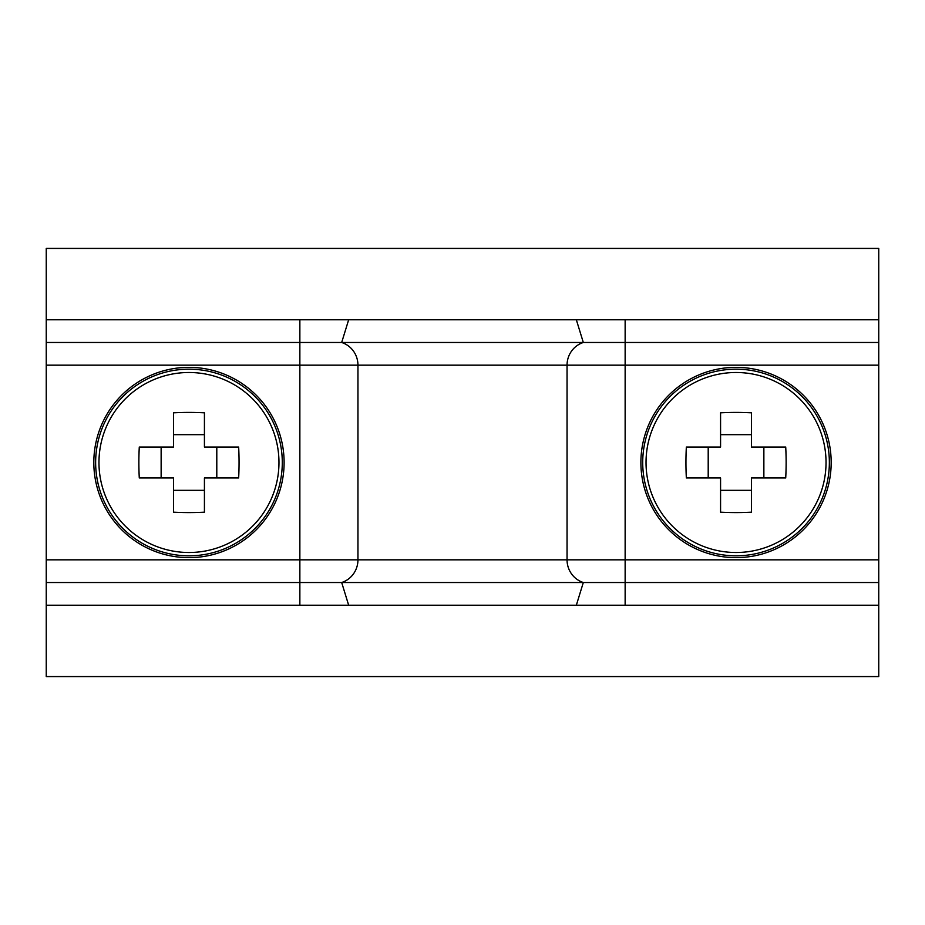 <?xml version="1.0" encoding="UTF-8"?>
<svg xmlns="http://www.w3.org/2000/svg" width="925" height="925" viewBox="0 0 925 925"><rect width="100%" height="100%" fill="white"/><g stroke="black" fill="none" stroke-linecap="round" stroke-linejoin="round"><path stroke-width="1.39" d="M878.75 676.568L878.75 605.216L46.25 605.216L46.25 676.568L878.75 676.568M46.25 319.784L878.75 319.784L878.75 248.432L46.25 248.432L46.25 605.216M348.656 319.784L341.683 342.481A23.784 23.229 -90 0 1 357.952 365.167L357.952 559.833A23.784 23.229 -90 0 1 341.683 582.519L46.25 582.519M576.344 319.784L583.317 342.481L46.25 342.481M348.656 605.216L341.683 582.519L878.75 582.519L878.75 605.216M299.862 319.784L299.862 365.167L567.048 365.167A23.784 23.229 -90 0 1 583.317 342.481L878.75 342.481L878.75 582.519M878.75 319.784L878.75 342.481M278.968 462.5A90.002 90.002 0 0 0 188.966 372.498A90.002 90.002 0 0 0 98.963 462.5A90.002 90.002 0 0 0 188.966 552.502A90.002 90.002 0 0 0 278.968 462.5M188.966 557.648A95.148 95.148 0 0 0 284.102 462.5A95.148 95.148 0 0 0 188.966 367.352A95.148 95.148 0 0 0 93.818 462.5A95.148 95.148 0 0 0 188.966 557.648M138.866 462.5A130.506 58.217 -90 0 1 139.282 447.041L173.507 447.041L173.507 412.816A130.506 58.217 0 0 1 204.425 412.816L204.425 447.041L238.65 447.041A130.506 58.217 90 0 1 239.055 462.5A130.506 58.217 90 0 1 238.65 477.959L204.425 477.959L204.425 512.184A130.506 58.217 180 0 1 173.507 512.184L173.507 477.959L139.282 477.959A130.506 58.217 -90 0 1 138.866 462.5M216.797 477.959L216.797 447.041M161.135 447.041L161.135 477.959M173.507 490.331L204.425 490.331M204.425 434.669L173.507 434.669M826.037 462.5A90.002 90.002 0 0 0 736.034 372.498A90.002 90.002 0 0 0 646.032 462.5A90.002 90.002 0 0 0 736.034 552.502A90.002 90.002 0 0 0 826.037 462.5M736.034 557.648A95.148 95.148 0 0 0 831.182 462.5A95.148 95.148 0 0 0 736.034 367.352A95.148 95.148 0 0 0 640.898 462.5A95.148 95.148 0 0 0 736.034 557.648M685.945 462.5A130.506 58.217 -90 0 1 686.35 447.041L720.575 447.041L720.575 412.816A130.506 58.217 0 0 1 751.493 412.816L751.493 447.041L785.718 447.041A130.506 58.217 90 0 1 786.134 462.5A130.506 58.217 90 0 1 785.718 477.959L751.493 477.959L751.493 512.184A130.506 58.217 180 0 1 720.575 512.184L720.575 477.959L686.35 477.959A130.506 58.217 -90 0 1 685.945 462.5M763.865 477.959L763.865 447.041M708.203 447.041L708.203 477.959M720.575 490.331L751.493 490.331M751.493 434.669L720.575 434.669M46.25 365.167L299.862 365.167L299.862 605.216M625.138 319.784L625.138 365.167L567.048 365.167L567.048 559.833L46.25 559.833M878.75 365.167L625.138 365.167L625.138 559.833L567.048 559.833A23.784 23.229 -90 0 0 583.317 582.519L576.344 605.216M625.138 605.216L625.138 559.833L878.75 559.833M188.966 555.821A93.321 93.321 0 0 0 282.287 462.5A93.321 93.321 0 0 0 188.966 369.179A93.321 93.321 0 0 0 95.645 462.5A93.321 93.321 0 0 0 188.966 555.821M736.034 555.821A93.321 93.321 0 0 0 829.355 462.5A93.321 93.321 0 0 0 736.034 369.179A93.321 93.321 0 0 0 642.713 462.5A93.321 93.321 0 0 0 736.034 555.821"/></g></svg>
